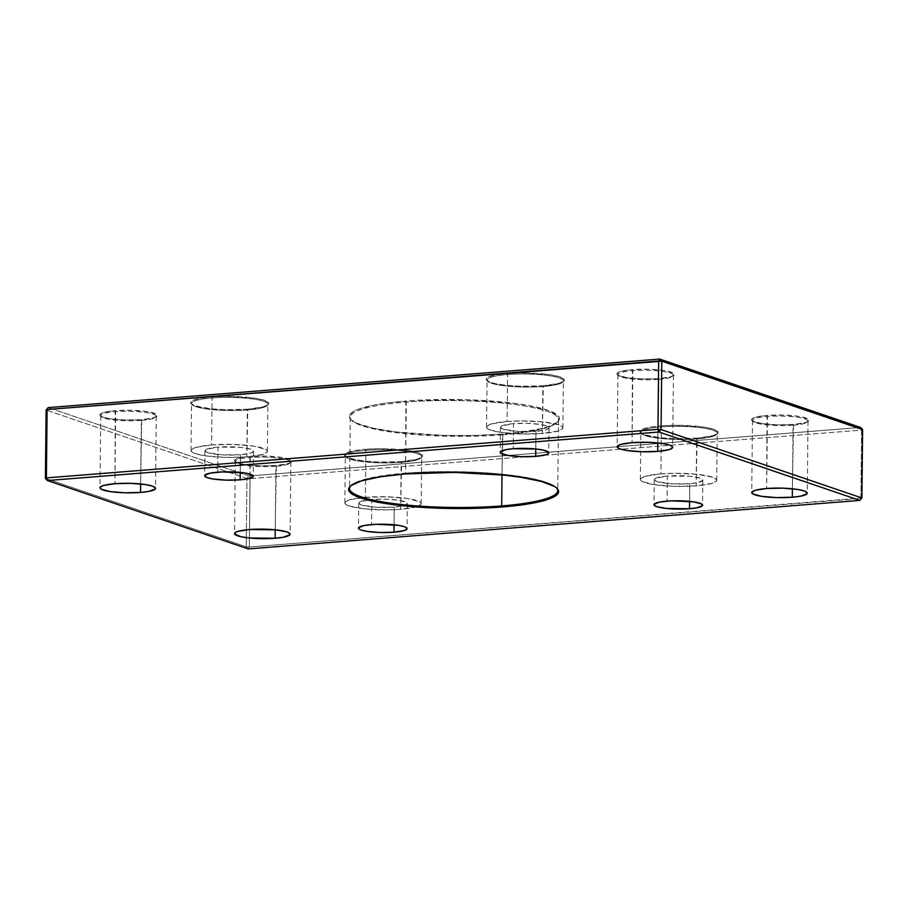 <?xml version="1.0" encoding="UTF-8"?>
<svg xmlns="http://www.w3.org/2000/svg" width="908" height="908" viewBox="0 0 908 908"><rect width="100%" height="100%" fill="white"/><g stroke="black" fill="none" stroke-linecap="round" stroke-linejoin="round"><path stroke-width="0.68" stroke-dasharray="4.54 3.41" d="M502.442 434.819A104.114 17.899 0.6 0 1 351.827 420.495A104.114 17.899 0.6 0 1 406.307 402.074L405.887 401.018A105.044 18.058 -179.4 0 0 350.919 419.598A105.044 18.058 -179.4 0 0 502.873 434.047L502.022 474.929L502.442 434.819A104.114 17.899 -179.4 0 0 558.488 419.541A104.114 17.899 -179.4 0 0 406.307 402.074A104.114 17.899 -179.4 0 0 350.261 417.351A104.114 17.899 -179.4 0 0 502.442 434.819L502.873 434.047L520.125 432.287L541.066 428.61L550.974 425.614L557.171 422.299L558.795 420.563L559.022 417.022L557.614 415.251L547.558 410.144L529.466 405.672L513.69 403.231L465.827 399.702L415.251 400.371L388.647 402.777L373.926 405.104L357.786 409.463L354.211 411.086L349.966 414.502L349.353 416.273L351.146 419.814L356.901 423.276L372.462 428.009L395.071 431.833L442.945 435.375L473.738 435.477L502.873 434.047A105.044 18.058 -179.4 0 0 557.773 421.766A105.044 18.058 -179.4 0 0 516.607 403.617A105.044 18.058 -179.4 0 0 405.887 401.018L405.558 473.181A104.114 17.899 -179.4 0 0 351.146 485.36A104.114 17.899 -179.4 0 0 350.715 485.791A104.114 17.899 0.6 0 1 405.558 473.181L406.307 402.074A104.114 17.899 0.6 0 1 516.05 404.65A104.114 17.899 0.6 0 1 556.854 422.64A104.114 17.899 0.6 0 1 502.442 434.819M405.127 473.953L405.558 473.181A104.114 17.899 0.6 0 1 556.593 487.948A104.114 17.899 -179.4 0 0 556.173 487.505A104.114 17.899 -179.4 0 0 405.558 473.181L405.127 473.953M793.07 425.216A27.762 4.778 0.6 0 1 752.902 421.391A27.762 4.778 0.6 0 1 767.43 416.477L767.01 415.421A28.693 4.937 -179.4 0 0 752.006 420.495A28.693 4.937 -179.4 0 0 793.501 424.445L792.4 488.776L793.07 425.216A27.762 4.778 -179.4 0 0 808.006 421.142A27.762 4.778 -179.4 0 0 767.43 416.477A27.762 4.778 -179.4 0 0 752.482 420.552A27.762 4.778 -179.4 0 0 793.07 425.216L793.501 424.445L805.407 422.56L808.778 420.767L807.802 418.838L798.7 416.341L783.377 415.058L767.01 415.421L755.104 417.305L751.745 419.11L752.709 421.04L761.812 423.525L777.135 424.808L793.501 424.445A28.693 4.937 -179.4 0 0 808.495 421.096A28.693 4.937 -179.4 0 0 797.258 416.136A28.693 4.937 -179.4 0 0 767.01 415.421L766.67 488.504L767.43 416.477A27.762 4.778 0.6 0 1 796.691 417.169A27.762 4.778 0.6 0 1 807.575 421.97A27.762 4.778 0.6 0 1 793.07 425.216M658.47 379.385A27.762 4.778 0.6 0 1 618.314 375.56A27.762 4.778 0.6 0 1 632.842 370.657L632.422 369.59A28.693 4.937 -179.4 0 0 617.406 374.675A28.693 4.937 -179.4 0 0 658.913 378.613L657.812 442.945L658.47 379.385A27.762 4.778 -179.4 0 0 673.418 375.31A27.762 4.778 -179.4 0 0 632.842 370.657A27.762 4.778 -179.4 0 0 617.894 374.72A27.762 4.778 -179.4 0 0 658.47 379.385L658.913 378.613L670.819 376.729L674.19 374.936L673.214 373.006L664.111 370.509L648.789 369.238L632.422 369.59L620.516 371.474L617.145 373.279L618.121 375.208L627.224 377.694L642.546 378.976L658.913 378.613A28.693 4.937 -179.4 0 0 673.906 375.265A28.693 4.937 -179.4 0 0 662.658 370.305A28.693 4.937 -179.4 0 0 632.422 369.59L632.082 442.673L632.842 370.657A27.762 4.778 0.6 0 1 662.102 371.338A27.762 4.778 0.6 0 1 672.987 376.139A27.762 4.778 0.6 0 1 658.47 379.385M542.848 386.536A38.181 6.56 0.6 0 1 487.619 381.292A38.181 6.56 0.6 0 1 507.595 374.539L507.186 373.472A39.101 6.719 -179.4 0 0 486.722 380.395A39.101 6.719 -179.4 0 0 543.29 385.775L542.36 433.491A38.181 6.56 0.6 0 1 486.563 427.089A38.181 6.56 0.6 0 1 507.107 421.482L507.595 374.539A38.181 6.56 -179.4 0 0 487.051 380.134A38.181 6.56 -179.4 0 0 542.848 386.536A38.181 6.56 -179.4 0 0 563.403 380.929A38.181 6.56 -179.4 0 0 507.595 374.539L507.107 421.482A38.181 6.56 0.6 0 1 562.903 427.884A38.181 6.56 0.6 0 1 542.36 433.491L542.848 386.536L543.29 385.775L559.51 383.21L564.095 380.747L564.186 379.43L559.918 376.877L550.373 374.732L521.828 372.893L507.186 373.472L495.28 374.993L487.948 377.217L486.37 378.5L486.279 379.816L490.547 382.37L494.735 383.516L506.426 385.321L520.976 386.263L543.29 385.775A39.101 6.719 -179.4 0 0 563.72 381.201A39.101 6.719 -179.4 0 0 548.398 374.436A39.101 6.719 -179.4 0 0 507.186 373.472L507.595 374.539A38.181 6.56 0.6 0 1 547.842 375.481A38.181 6.56 0.6 0 1 562.801 382.075A38.181 6.56 0.6 0 1 542.848 386.536M696.663 438.916A38.181 6.56 0.6 0 1 641.445 433.661A38.181 6.56 0.6 0 1 661.421 426.908L661.001 425.852A39.101 6.719 -179.4 0 0 640.537 432.776A39.101 6.719 -179.4 0 0 697.106 438.144L696.175 485.859A38.181 6.56 0.6 0 1 640.378 479.458A38.181 6.56 0.6 0 1 660.922 473.863L661.421 426.908A38.181 6.56 -179.4 0 0 640.866 432.514A38.181 6.56 -179.4 0 0 696.663 438.916A38.181 6.56 -179.4 0 0 717.218 433.309A38.181 6.56 -179.4 0 0 661.421 426.908L660.922 473.863A38.181 6.56 0.6 0 1 716.718 480.264A38.181 6.56 0.6 0 1 696.175 485.859L696.663 438.916L697.106 438.144L713.325 435.579L717.922 433.127L718.001 431.811L713.733 429.246L704.188 427.101L675.643 425.273L661.001 425.852L649.095 427.373L641.763 429.598L640.185 430.869L640.095 432.185L644.374 434.75L660.241 437.701L674.792 438.643L697.106 438.144A39.101 6.719 -179.4 0 0 717.536 433.581A39.101 6.719 -179.4 0 0 702.213 426.817A39.101 6.719 -179.4 0 0 661.001 425.852L661.421 426.908A38.181 6.56 0.6 0 1 701.657 427.85A38.181 6.56 0.6 0 1 716.616 434.455A38.181 6.56 0.6 0 1 696.663 438.916M247.328 409.985A38.181 6.56 0.6 0 1 192.099 404.73A38.181 6.56 0.6 0 1 212.075 397.976L211.666 396.921A39.101 6.719 -179.4 0 0 191.202 403.833A39.101 6.719 -179.4 0 0 247.771 409.213L246.84 456.928A38.181 6.56 0.6 0 1 191.043 450.527A38.181 6.56 0.6 0 1 211.587 444.931L212.075 397.976A38.181 6.56 -179.4 0 0 191.531 403.583A38.181 6.56 -179.4 0 0 247.328 409.985A38.181 6.56 -179.4 0 0 267.883 404.378A38.181 6.56 -179.4 0 0 212.075 397.976L211.587 444.931A38.181 6.56 0.6 0 1 267.383 451.333A38.181 6.56 0.6 0 1 246.84 456.928L247.328 409.985L247.771 409.213L263.99 406.648L268.575 404.196L268.666 402.88L264.398 400.315L254.853 398.169L226.308 396.331L211.666 396.921L199.76 398.442L192.428 400.666L190.85 401.938L190.759 403.254L195.027 405.819L210.906 408.77L225.456 409.712L247.771 409.213A39.101 6.719 -179.4 0 0 268.201 404.65A39.101 6.719 -179.4 0 0 252.878 397.886A39.101 6.719 -179.4 0 0 211.666 396.921L212.075 397.976A38.181 6.56 0.6 0 1 252.322 398.918A38.181 6.56 0.6 0 1 267.281 405.524A38.181 6.56 0.6 0 1 247.328 409.985M401.143 462.354A38.181 6.56 0.6 0 1 345.925 457.11A38.181 6.56 0.6 0 1 365.901 450.357L365.481 449.301A39.101 6.719 -179.4 0 0 345.017 456.213A39.101 6.719 -179.4 0 0 401.586 461.593L400.655 509.309A38.181 6.56 0.6 0 1 344.858 502.907A38.181 6.56 0.6 0 1 365.402 497.3L365.901 450.357A38.181 6.56 -179.4 0 0 345.346 455.952A38.181 6.56 -179.4 0 0 401.143 462.354A38.181 6.56 -179.4 0 0 421.698 456.758A38.181 6.56 -179.4 0 0 365.901 450.357L365.402 497.3A38.181 6.56 0.6 0 1 421.199 503.702A38.181 6.56 0.6 0 1 416.012 506.948A38.181 6.56 0.6 0 1 400.655 509.309L401.143 462.354L401.586 461.593L417.805 459.028L422.402 456.576L422.481 455.26L418.213 452.695L408.668 450.55L380.123 448.711L365.481 449.301L353.575 450.822L346.243 453.047L344.665 454.318L344.575 455.634L348.842 458.2L364.721 461.151L379.272 462.081L401.586 461.593A39.101 6.719 -179.4 0 0 422.016 457.019A39.101 6.719 -179.4 0 0 406.693 450.266A39.101 6.719 -179.4 0 0 365.481 449.301L365.901 450.357A38.181 6.56 0.6 0 1 406.137 451.299A38.181 6.56 0.6 0 1 421.096 457.893A38.181 6.56 0.6 0 1 401.143 462.354M141.319 420.415A27.762 4.778 0.6 0 1 101.151 416.59A27.762 4.778 0.6 0 1 115.679 411.676L115.259 410.62A28.693 4.937 -179.4 0 0 100.255 415.694A28.693 4.937 -179.4 0 0 141.75 419.644L140.649 483.975L141.319 420.415A27.762 4.778 -179.4 0 0 156.255 416.341A27.762 4.778 -179.4 0 0 115.679 411.676A27.762 4.778 -179.4 0 0 100.731 415.75A27.762 4.778 -179.4 0 0 141.319 420.415L141.75 419.644L153.656 417.759L157.027 415.966L156.051 414.037L146.948 411.54L131.626 410.257L115.259 410.62L103.353 412.504L99.993 414.309L99.925 415.274L103.058 417.158L110.061 418.724L125.383 420.007L141.75 419.644A28.693 4.937 -179.4 0 0 156.743 416.295A28.693 4.937 -179.4 0 0 145.507 411.335A28.693 4.937 -179.4 0 0 115.259 410.62L114.93 483.703L115.679 411.676A27.762 4.778 0.6 0 1 144.94 412.368A27.762 4.778 0.6 0 1 155.824 417.169A27.762 4.778 0.6 0 1 141.319 420.415M275.907 466.235A27.762 4.778 0.6 0 1 235.739 462.422A27.762 4.778 0.6 0 1 250.268 457.507L249.848 456.452A28.693 4.937 -179.4 0 0 234.843 461.525A28.693 4.937 -179.4 0 0 276.338 465.475L275.238 529.795L275.907 466.235A27.762 4.778 -179.4 0 0 290.855 462.161A27.762 4.778 -179.4 0 0 250.268 457.507A27.762 4.778 -179.4 0 0 235.32 461.582A27.762 4.778 -179.4 0 0 275.907 466.235L276.338 465.475L288.245 463.591L291.616 461.786L290.639 459.868L281.537 457.371L266.226 456.088L249.848 456.452L241.119 457.564L234.582 460.14L234.514 461.105L237.646 462.978L244.661 464.555L259.972 465.838L276.338 465.475A28.693 4.937 -179.4 0 0 291.332 462.115A28.693 4.937 -179.4 0 0 280.095 457.167A28.693 4.937 -179.4 0 0 249.848 456.452L250.052 478.289L250.268 457.507A27.762 4.778 0.6 0 1 279.539 458.2A27.762 4.778 0.6 0 1 290.412 462.989A27.762 4.778 0.6 0 1 275.907 466.235M249.518 529.534L250.052 478.289L249.518 529.534M667.335 476.042A24.289 4.177 -179.4 0 0 654.259 479.606A24.289 4.177 -179.4 0 0 689.762 483.68L689.581 501.352L689.762 483.68A24.289 4.177 -179.4 0 0 702.837 480.116A24.289 4.177 -179.4 0 0 667.335 476.042L667.074 501.114L667.335 476.042L655.383 478.368L654.35 479.98L657.006 481.569L671.239 483.771L689.762 483.68L697.162 482.738L702.701 480.559L701.873 478.925L700.102 478.153L690.239 476.314L667.335 476.042M513.519 423.661A24.289 4.177 -179.4 0 0 500.444 427.225A24.289 4.177 -179.4 0 0 535.947 431.3L535.765 448.972L535.947 431.3A24.289 4.177 -179.4 0 0 549.022 427.736A24.289 4.177 -179.4 0 0 513.519 423.661L513.258 448.734L513.519 423.661L501.568 425.988L500.535 427.6L503.18 429.189L517.424 431.391L535.947 431.3L546.026 429.711L548.875 428.19L548.931 427.362L546.275 425.773L540.351 424.445L527.378 423.355L513.519 423.661M371.815 499.491A24.289 4.177 -179.4 0 0 367.513 499.933A24.289 4.177 -179.4 0 0 358.739 503.055A24.289 4.177 -179.4 0 0 394.242 507.129L394.061 524.79L394.242 507.129A24.289 4.177 -179.4 0 0 407.317 503.565A24.289 4.177 -179.4 0 0 371.815 499.491L371.554 524.563L371.815 499.491L359.863 501.818L358.83 503.429L361.486 505.018L375.719 507.22L394.242 507.129L401.642 506.176L407.181 504.008L406.353 502.374L398.646 500.263L385.673 499.184L371.815 499.491M217.999 447.111A24.289 4.177 -179.4 0 0 204.924 450.674A24.289 4.177 -179.4 0 0 240.427 454.749L240.245 472.421L240.427 454.749A24.289 4.177 -179.4 0 0 253.502 451.185A24.289 4.177 -179.4 0 0 217.999 447.111L217.738 472.183L217.999 447.111L206.048 449.437L205.015 451.049L207.66 452.638L221.904 454.84L240.427 454.749L250.506 453.16L253.355 451.628L252.537 449.993L250.756 449.222L240.892 447.383L217.999 447.111M860.568 427.464L249.008 475.985L48.192 407.601L249.008 475.985L246.931 478.425L46.115 410.041L246.931 478.425L246.318 537.627L246.931 478.425L249.008 475.985L250.052 478.63L249.337 547.002L860.898 498.481L861.613 430.108L250.052 478.63L246.931 478.425L250.052 478.63L249.008 475.985L860.568 427.464L861.613 430.108L250.052 478.63L249.337 547.002L248.247 548.92L246.216 546.798L246.318 537.627L246.216 546.798L249.337 547.002L248.247 548.92L246.216 546.798L45.4 478.414L246.216 546.798L249.337 547.002L861.885 497.959L859.808 500.399L860.898 498.481L861.613 430.108L860.568 427.464M660.922 473.863L675.223 473.284L696.913 474.294L712.405 477.177L716.582 479.674L716.491 480.968L712.02 483.362L696.175 485.859L674.394 486.348L654.01 484.645L641.899 481.331L640.526 480.048L640.605 478.766L645.077 476.359L660.922 473.863M507.107 421.482L521.408 420.915L543.097 421.914L558.59 424.796L561.382 426.022L562.756 427.305L562.676 428.587L558.204 430.982L542.36 433.491L520.579 433.967L500.195 432.265L490.865 430.176L486.699 427.668L486.79 426.385L491.262 423.991L507.107 421.482M365.402 497.3L387.183 496.824L407.567 498.526L419.678 501.84L421.062 503.123L420.971 504.405L416.5 506.8L400.655 509.309L386.354 509.876L364.664 508.877L349.171 505.994L345.006 503.497L345.085 502.203L349.557 499.809L365.402 497.3M211.587 444.931L233.367 444.443L253.752 446.146L265.862 449.46L267.236 450.743L267.156 452.025L262.684 454.431L246.84 456.928L225.059 457.416L204.675 455.714L195.345 453.614L191.179 451.117L191.27 449.835L195.742 447.428L211.587 444.931M862.6 429.586L861.613 430.108L862.6 429.586M351.827 420.495L350.919 419.598M351.146 485.36L350.227 486.234M752.902 421.391L752.006 420.495M618.314 375.56L617.406 374.675M487.619 381.292L486.722 380.395M641.445 433.661L640.537 432.776M192.099 404.73L191.202 403.833M345.925 457.11L345.017 456.213M101.151 416.59L100.255 415.694M235.739 462.422L234.843 461.525M191.043 450.527L191.531 403.583M344.858 502.907L345.346 455.952M486.563 427.089L487.051 380.134M640.378 479.458L640.866 432.514M235.32 461.582L234.57 533.609M100.731 415.75L99.982 487.778M617.894 374.72L617.145 446.747M752.482 420.552L751.733 492.579M350.261 417.351L349.512 488.459M654.259 479.606L653.998 504.678M500.444 427.225L500.172 452.298M358.739 503.055L358.478 528.127M204.924 450.674L204.652 475.747M253.502 451.185L253.241 476.257M407.317 503.565L407.056 528.615M549.022 427.736L548.761 452.808M702.837 480.116L702.576 505.189M558.488 419.541L557.739 490.649M808.006 421.142L807.257 493.158M673.418 375.31L672.669 447.326M156.255 416.341L155.506 488.356M290.855 462.161L290.095 534.188M716.718 480.264L717.218 433.309M562.903 427.884L563.403 380.929M421.199 503.702L421.698 456.758M267.383 451.333L267.883 404.378M290.412 462.989L291.332 462.115M155.824 417.169L156.743 416.295M421.096 457.893L422.016 457.019M267.281 405.524L268.201 404.65M716.616 434.455L717.536 433.581M562.801 382.075L563.72 381.201M672.987 376.139L673.906 375.265M807.575 421.97L808.495 421.096M556.173 487.505L557.081 488.402M556.854 422.64L557.773 421.766"/><path stroke-width="1.36" d="M350.715 485.791A104.114 17.899 -179.4 0 0 393.005 503.497A104.114 17.899 -179.4 0 0 501.693 505.926L502.113 506.982A105.044 18.058 0.6 0 1 391.393 504.383A105.044 18.058 0.6 0 1 350.227 486.234A105.044 18.058 0.6 0 1 405.127 473.953L380.168 476.814L361.532 480.843L350.829 485.701L348.593 489.196L348.978 490.978L352.781 494.497L365.652 499.445L386.093 503.611L403.095 505.79L452.468 508.514L502.113 506.982L527.071 504.122L545.708 500.092L553.789 496.914L558.034 493.498L558.647 491.727L556.854 488.186L554.459 486.438L541.588 481.49L521.135 477.313L504.144 475.145L454.772 472.421L405.127 473.953A105.044 18.058 0.6 0 1 557.081 488.402A105.044 18.058 0.6 0 1 502.113 506.982L501.693 505.926A104.114 17.899 0.6 0 1 349.512 488.459A104.114 17.899 0.6 0 1 350.715 485.791M275.147 538.262A27.762 4.778 0.6 0 1 234.57 533.609A27.762 4.778 0.6 0 1 249.518 529.534L237.998 531.35L235.853 532.19L234.673 534.029L240.677 536.662L248.974 537.945L275.147 538.262L283.602 537.184L289.936 534.699L289.993 533.756L286.962 531.94L275.692 529.841L249.518 529.534A27.762 4.778 0.6 0 1 290.095 534.188A27.762 4.778 0.6 0 1 275.147 538.262L275.238 529.795L275.147 538.262M140.558 492.431A27.762 4.778 0.6 0 1 99.982 487.778A27.762 4.778 0.6 0 1 114.93 483.703L103.398 485.519L100.141 487.267L101.083 489.128L109.891 491.546L124.714 492.783L140.558 492.431L149.014 491.353L155.336 488.867L155.404 487.925L152.374 486.109L145.586 484.588L130.763 483.351L114.93 483.703A27.762 4.778 0.6 0 1 155.506 488.356A27.762 4.778 0.6 0 1 140.558 492.431L140.649 483.975L140.558 492.431M657.721 451.401A27.762 4.778 0.6 0 1 617.145 446.747A27.762 4.778 0.6 0 1 632.082 442.673L620.561 444.489L617.304 446.237L618.246 448.098L620.278 448.995L627.053 450.516L641.877 451.753L657.721 451.401L669.241 449.585L672.499 447.837L671.557 445.976L669.525 445.079L662.749 443.558L647.926 442.321L632.082 442.673A27.762 4.778 0.6 0 1 672.669 447.326A27.762 4.778 0.6 0 1 657.721 451.401L657.812 442.945L657.721 451.401M792.309 497.232A27.762 4.778 0.6 0 1 751.733 492.579A27.762 4.778 0.6 0 1 766.67 488.504L755.15 490.32L751.892 492.068L752.834 493.929L761.642 496.347L776.465 497.584L792.309 497.232L800.765 496.154L807.087 493.668L807.155 492.726L804.125 490.91L797.337 489.389L782.514 488.152L766.67 488.504A27.762 4.778 0.6 0 1 807.257 493.158A27.762 4.778 0.6 0 1 792.309 497.232L792.4 488.776L792.309 497.232M502.022 474.929L501.693 505.926L502.022 474.929M689.501 508.752A24.289 4.177 0.6 0 1 653.998 504.678A24.289 4.177 0.6 0 1 667.074 501.114A24.289 4.177 0.6 0 1 702.576 505.189A24.289 4.177 0.6 0 1 689.501 508.752L689.581 501.352L689.501 508.752L696.89 507.81L702.44 505.631L701.612 503.997L693.905 501.886L671.489 500.853L659.673 502.056L654.135 504.235L654.089 505.052L656.734 506.641L666.597 508.48L689.501 508.752M535.686 456.372A24.289 4.177 0.6 0 1 500.172 452.298A24.289 4.177 0.6 0 1 513.258 448.734A24.289 4.177 0.6 0 1 548.761 452.808A24.289 4.177 0.6 0 1 535.686 456.372L535.765 448.972L535.686 456.372L545.765 454.783L547.638 454.045L548.67 452.434L543.415 450.13L536.151 449.006L513.258 448.734L505.858 449.676L500.319 451.855L501.148 453.489L508.855 455.6L521.828 456.679L535.686 456.372M393.981 532.202A24.289 4.177 0.6 0 1 358.478 528.127A24.289 4.177 0.6 0 1 371.554 524.563A24.289 4.177 0.6 0 1 407.056 528.626A24.289 4.177 0.6 0 1 393.981 532.202L394.061 524.79L393.981 532.202L404.06 530.601L406.92 529.08L406.092 527.446L404.31 526.663L398.385 525.335L375.969 524.302L364.153 525.505L358.615 527.673L359.443 529.307L361.214 530.09L367.15 531.418L380.123 532.508L393.981 532.202M240.166 479.821A24.289 4.177 0.6 0 1 204.652 475.747A24.289 4.177 0.6 0 1 217.738 472.183A24.289 4.177 0.6 0 1 253.241 476.257A24.289 4.177 0.6 0 1 240.166 479.821L240.245 472.421L240.166 479.821L247.555 478.879L253.094 476.7L252.276 475.066L244.57 472.954L222.154 471.922L210.338 473.125L204.799 475.304L204.754 476.121L207.399 477.71L213.335 479.038L226.308 480.128L240.166 479.821M48.192 407.601L659.753 359.08L860.568 427.464L659.753 359.08L48.192 407.601L46.115 410.041L45.4 478.414L46.115 410.041L47.102 409.519L658.663 360.998L657.948 429.37L46.387 477.892L47.102 409.519L46.387 477.892L45.4 478.414L47.432 480.536L658.992 432.015L859.808 500.399L248.247 548.92L47.432 480.536L46.387 477.892L45.4 478.414L47.432 480.536L248.247 548.92L859.808 500.399L658.992 432.015L47.432 480.536L46.387 477.892L657.948 429.37L658.992 432.015L661.069 429.575L661.784 361.202L862.6 429.586L861.885 497.959L661.069 429.575L657.948 429.37L658.663 360.998L659.753 359.08L658.663 360.998L661.784 361.202L661.069 429.575L657.948 429.37L658.992 432.015L661.069 429.575L861.885 497.959L859.808 500.399L861.885 497.959L862.6 429.586L860.568 427.464L862.6 429.586L661.784 361.202L659.753 359.08L661.784 361.202L47.102 409.519L48.192 407.601L46.115 410.041L48.192 407.601M556.593 487.948A104.114 17.899 0.6 0 1 557.739 490.649A104.114 17.899 0.6 0 1 501.693 505.926A104.114 17.899 -179.4 0 0 556.593 487.948"/></g></svg>
